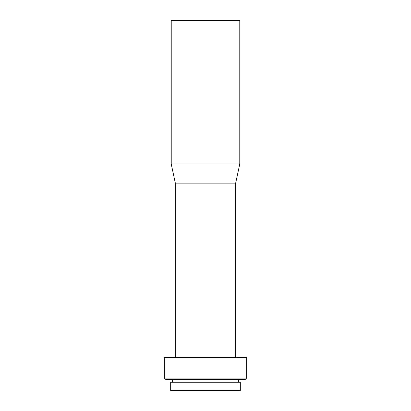 <?xml version="1.0" encoding="UTF-8"?>
<svg xmlns="http://www.w3.org/2000/svg" width="411" height="411" viewBox="0 0 411 411"><rect width="100%" height="100%" fill="white"/><g stroke="black" fill="none" stroke-linecap="round" stroke-linejoin="round"><path stroke-width="0.62" d="M240.322 390.45L170.678 390.45L170.678 382.225L240.322 382.225L240.322 390.45M238.406 382.225L238.406 379.481M172.594 382.225L172.594 379.481M246.631 378.11L245.259 379.481L165.741 379.481L164.369 378.11L246.631 378.11L246.631 357.544L164.369 357.544L164.369 378.11M235.662 357.544L235.662 183.152L175.338 183.152L171.223 163.958L239.777 163.958L239.777 20.55L171.223 20.55L171.223 163.958M175.338 357.544L175.338 183.152M235.662 183.152L239.777 163.958"/></g></svg>
